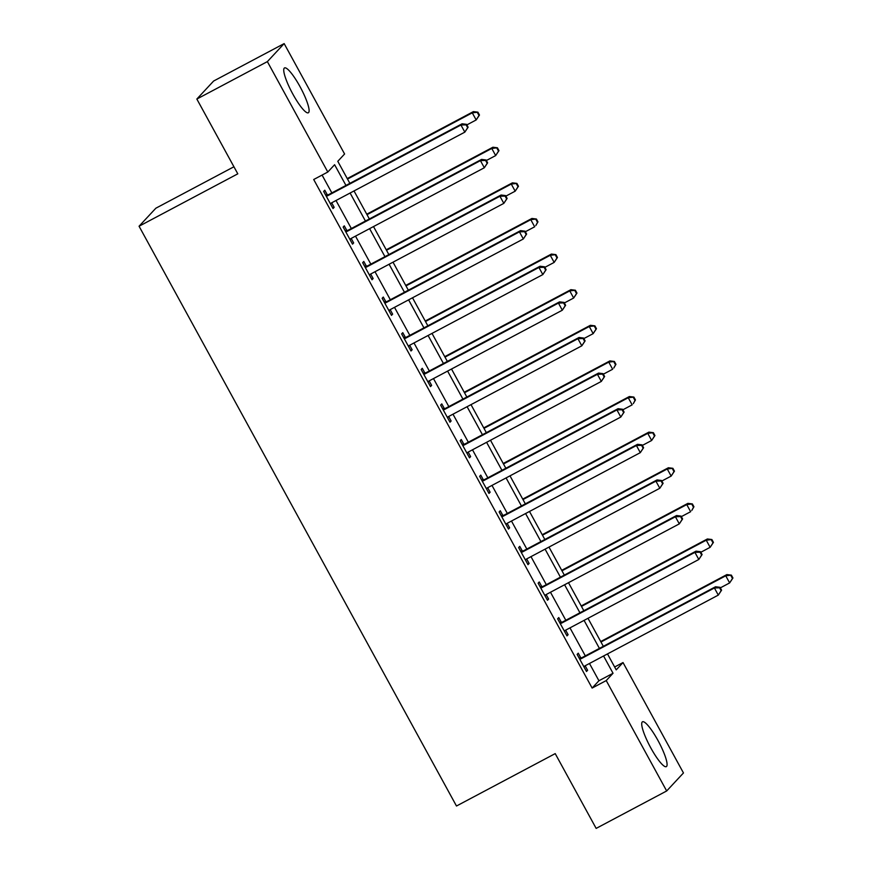 <?xml version="1.0" encoding="UTF-8"?>
<svg xmlns="http://www.w3.org/2000/svg" width="872" height="872" viewBox="0 0 872 872"><rect width="100%" height="100%" fill="white"/><g stroke="black" fill="none" stroke-linecap="round" stroke-linejoin="round"><path stroke-width="1.31" d="M650.861 748.013A25.386 4.916 -118 0 1 642.501 721.787A25.386 4.916 -118 0 1 657.935 740.415A25.386 4.916 -118 0 1 666.306 766.641A25.386 4.916 -118 0 1 650.861 748.013M292.883 94.165A25.386 4.916 -118 0 1 284.523 67.929A25.386 4.916 -118 0 1 299.968 86.557A25.386 4.916 -118 0 1 308.328 112.782A25.386 4.916 -118 0 1 292.883 94.165M233.925 166.77L155.848 208.212L139.062 226.23L456.481 806.011L555.213 753.615L596.154 828.4L666.677 790.969L606.225 680.574L613.038 673.271L603.577 655.995M139.062 226.23L237.794 173.833L196.843 99.048L213.629 81.031L284.152 43.6L344.593 153.995L337.791 161.309L349.857 183.349M614.64 666.993L623.022 662.557L683.463 772.952L666.677 790.969M345.955 185.42L334.608 164.721L327.807 172.024L313.702 179.512L592.132 688.062L598.933 680.749L589.472 663.472M585.308 655.875L569.972 627.862M565.819 620.264L550.483 592.252M546.319 584.654L530.983 556.641M526.819 549.044L511.483 521.031M507.319 513.423L491.982 485.41M487.83 477.812L472.493 449.799M468.329 442.202L452.993 414.189M448.829 406.592L433.493 378.579M429.329 370.971L413.993 342.958M409.84 335.36L394.504 307.347M390.34 299.75L375.004 271.737M370.84 264.14L355.503 236.127M351.34 228.519L336.003 200.506M331.851 192.908L322.073 175.065M327.327 194.859L324.787 190.216L323.654 191.437L333.017 208.528L334.15 207.318L331.676 202.805A3.259 3.183 -137 0 0 330.761 203.568L330.477 203.895M346.827 230.47L344.287 225.837L343.154 227.047L352.517 244.149L353.651 242.928L351.176 238.416A3.259 3.183 -137 0 0 350.25 239.179L349.977 239.506M366.327 266.08L363.788 261.447L362.654 262.668L372.006 279.759L373.14 278.539L370.676 274.037M385.816 301.69L383.288 297.058L382.154 298.279L391.506 315.37L392.64 314.149L390.176 309.647M405.317 337.311L402.777 332.668L401.643 333.889L411.006 350.98L412.14 349.77L409.677 345.258A3.259 3.183 -137 0 0 408.75 346.01L408.467 346.348M424.817 372.922L422.277 368.289L421.143 369.499L430.506 386.601L431.64 385.38L429.166 380.868A3.259 3.183 -137 0 0 428.239 381.631L427.967 381.958M444.317 408.532L441.777 403.9L440.643 405.12L449.996 422.212L451.129 420.991L448.666 416.478M463.806 444.142L461.277 439.51L460.144 440.731L469.496 457.822L470.629 456.601L468.166 452.099A3.259 3.183 -137 0 0 467.239 452.851L466.956 453.189M483.306 479.764L480.766 475.12L479.633 476.341L488.996 493.432L490.129 492.222L487.666 487.71A3.259 3.183 -137 0 0 486.74 488.462L486.456 488.8M502.806 515.374L500.266 510.741L499.133 511.951L508.496 529.053L509.63 527.833L507.155 523.32A3.259 3.183 -137 0 0 506.229 524.083L505.956 524.41M522.306 550.984L519.767 546.352L518.633 547.572L527.985 564.664L529.13 563.443L526.655 558.93M541.795 586.594L539.267 581.962L538.133 583.183L547.485 600.274L548.619 599.053L546.155 594.551A3.259 3.183 -137 0 0 545.229 595.303L544.946 595.641M561.296 622.205L558.756 617.572L557.622 618.793L566.985 635.884L568.119 634.674L565.656 630.162M580.796 657.826L578.256 653.183L577.122 654.403L586.485 671.495L587.619 670.285L585.145 665.772A3.259 3.183 -137 0 0 584.218 666.535L583.946 666.862M196.843 99.048L267.366 61.618L284.152 43.6M592.132 688.062L606.225 680.574M327.807 172.024L267.366 61.618M599.413 648.397L584.077 620.384M579.924 612.776L564.587 584.763M560.423 577.166L545.087 549.153M540.923 541.556L525.587 513.543M521.423 505.945L506.087 477.932M501.934 470.324L486.598 442.311M482.434 434.714L467.098 406.701M462.934 399.103L447.598 371.091M443.434 363.493L428.098 335.48M423.945 327.872L408.608 299.859M404.445 292.262L389.108 264.249M384.944 256.651L369.608 228.638M365.444 221.041L350.108 193.028M607.49 653.913L616.21 669.86L623.022 662.557M354.021 190.946L369.357 218.959M373.51 226.567L388.858 254.58M393.01 262.178L408.347 290.191M412.511 297.788L427.847 325.801M432.011 333.398L447.347 361.411M451.511 369.02L466.847 397.033M471 404.63L486.336 432.643M490.5 440.24L505.836 468.253M510 475.85L525.336 503.863M529.5 511.472L544.837 539.485M548.989 547.082L564.326 575.095M568.49 582.692L583.826 610.705M587.99 618.303L603.326 646.316M598.933 680.749L613.038 673.271M332.755 208.059L334.15 207.318M352.255 243.67L353.651 242.928M371.745 279.28L373.14 278.539M391.245 314.89L392.64 314.149M410.745 350.511L412.14 349.77M430.245 386.122L431.64 385.38M449.734 421.732L451.129 420.991M469.234 457.342L470.629 456.601M488.734 492.963L490.129 492.222M508.234 528.574L509.63 527.833M527.724 564.184L529.13 563.443M547.224 599.794L548.619 599.053M566.724 635.405L568.119 634.674M586.224 671.026L587.619 670.285M468.122 127.203L466.564 124.347L466.117 124.838L467.675 127.683L468.122 127.203L464.831 132.141L331.698 202.795M467.675 127.683L464.831 132.141L460.939 125.012L462.073 123.791L328.929 194.456A3.259 3.183 -137 0 1 327.763 194.816L325.627 195.034M326.193 196.069L326.629 196.026A3.259 3.183 -137 0 0 327.796 195.677L460.939 125.012L466.117 124.838M331.316 203.034L330.532 203.994M466.564 124.347L462.073 123.791M466.869 124.903L476.177 119.955L472.275 112.837L473.409 111.616L347.241 178.586M477.453 112.662L479.011 115.507L479.469 115.028L477.911 112.172L472.275 112.837L347.503 179.054M479.469 115.028L476.177 119.955L479.011 115.507M473.409 111.616L477.911 112.172M487.622 162.813L486.064 159.968L485.606 160.448L487.175 163.304L487.622 162.813L484.331 167.751L351.198 238.416M487.175 163.304L484.331 167.751L480.428 160.622L481.573 159.413L348.429 230.066A3.259 3.183 -137 0 1 347.263 230.426L345.116 230.644M345.694 231.69L346.13 231.647A3.259 3.183 -137 0 0 347.296 231.287L480.428 160.622L485.606 160.448M350.817 238.645L350.021 239.604M486.064 159.968L481.573 159.413M507.123 198.424L505.564 195.579L505.106 196.069L506.665 198.914L507.123 198.424L503.831 203.361L370.687 274.026A3.259 3.183 -137 0 0 369.75 274.789L369.477 275.127M506.665 198.914L503.831 203.361L499.928 196.244L501.062 195.023L367.93 265.688A3.259 3.183 -137 0 1 366.763 266.036L364.616 266.254M365.194 267.301L365.63 267.257A3.259 3.183 -137 0 0 366.796 266.897L499.928 196.244L505.106 196.069M370.317 274.266L369.521 275.214M505.564 195.579L501.062 195.023M526.623 234.034L525.064 231.189L524.606 231.68L526.165 234.524L526.623 234.034L523.331 238.972L390.187 309.636A3.259 3.183 -137 0 0 389.25 310.399L388.967 310.737M526.165 234.524L523.331 238.972L519.429 231.854L520.562 230.633L387.419 301.298A3.259 3.183 -137 0 1 386.252 301.647L384.116 301.865M384.683 302.911L385.119 302.867A3.259 3.183 -137 0 0 386.285 302.519L519.429 231.854L524.606 231.68M389.806 309.876L389.021 310.824M525.064 231.189L520.562 230.633M486.369 160.513L495.678 155.576L491.775 148.447L492.909 147.226L366.741 214.196M496.953 148.273L498.512 151.129L498.969 150.638L497.411 147.782L491.775 148.447L367.003 214.675M498.969 150.638L495.678 155.576L498.512 151.129M492.909 147.226L497.411 147.782M505.858 196.124L515.178 191.186L511.275 184.057L512.409 182.848L386.242 249.806M516.453 183.883L518.012 186.739L518.469 186.248L516.9 183.403L511.275 184.057L386.503 250.286M518.469 186.248L515.178 191.186L518.012 186.739M512.409 182.848L516.9 183.403M525.358 231.734L534.667 226.796L530.776 219.679L531.909 218.458L405.742 285.417M535.953 219.504L537.512 222.349L537.959 221.859L536.4 219.014L530.776 219.679L406.003 285.896M537.959 221.859L535.8 225.576L537.512 222.349M531.909 218.458L536.4 219.014M546.112 269.655L544.553 266.799L544.106 267.29L545.665 270.135L546.112 269.655L542.831 274.582L409.687 345.247M545.665 270.135L542.831 274.582L538.929 267.464L540.062 266.243L406.919 336.908A3.259 3.183 -137 0 1 405.753 337.268L403.616 337.475M404.183 338.521L404.619 338.478A3.259 3.183 -137 0 0 405.785 338.129L538.929 267.464L544.106 267.29M409.306 345.486L408.521 346.435M544.553 266.799L540.062 266.243M544.858 267.355L554.167 262.407L550.265 255.289L551.398 254.068L425.231 321.038M555.442 255.115L557.001 257.959L557.459 257.48L555.9 254.624L550.265 255.289L425.492 321.506M557.459 257.48L554.167 262.407L557.001 257.959M551.398 254.068L555.9 254.624M565.612 305.265L564.053 302.421L563.595 302.9L565.165 305.756L565.612 305.265L562.32 310.203L429.188 380.868M565.165 305.756L562.32 310.203L558.429 303.075L559.562 301.865L426.419 372.518A3.259 3.183 -137 0 1 425.253 372.878L423.105 373.096M423.683 374.143L424.119 374.088A3.259 3.183 -137 0 0 425.285 373.739L558.429 303.075L563.595 302.9M428.806 381.097L428.01 382.056M564.053 302.421L559.562 301.865M585.112 340.876L583.553 338.031L583.096 338.51L584.654 341.366L585.112 340.876L581.82 345.813L448.677 416.478A3.259 3.183 -137 0 0 447.739 417.241L447.467 417.579M584.654 341.366L581.82 345.813L577.918 338.696L579.052 337.475L445.919 408.14A3.259 3.183 -137 0 1 444.753 408.488L442.605 408.706M443.183 409.753L443.619 409.709A3.259 3.183 -137 0 0 444.785 409.35L577.918 338.696L583.096 338.51M448.306 416.707L447.51 417.666M583.553 338.031L579.052 337.475M604.612 376.486L603.053 373.641L602.596 374.132L604.154 376.977L604.612 376.486L601.32 381.424L468.177 452.088M604.154 376.977L601.32 381.424L597.418 374.306L598.552 373.085L465.408 443.75A3.259 3.183 -137 0 1 464.242 444.099L462.106 444.317M462.672 445.363L463.108 445.32A3.259 3.183 -137 0 0 464.275 444.971L597.418 374.306L602.596 374.132M467.795 452.328L467.011 453.277M603.053 373.641L598.552 373.085M624.101 412.107L622.543 409.251L622.096 409.742L623.654 412.587L624.101 412.107L620.82 417.034L487.677 487.699M623.654 412.587L620.82 417.034L616.918 409.916L618.052 408.696L484.908 479.36A3.259 3.183 -137 0 1 483.742 479.709L481.606 479.927M482.172 480.973L482.608 480.93A3.259 3.183 -137 0 0 483.775 480.581L616.918 409.916L622.096 409.742M487.295 487.939L486.511 488.887M622.543 409.251L618.052 408.696M643.601 447.718L642.043 444.862L641.596 445.352L643.154 448.208L643.601 447.718L640.31 452.655L507.177 523.309M643.154 448.208L640.31 452.655L636.418 445.527L637.552 444.306L504.408 514.971A3.259 3.183 -137 0 1 503.242 515.33L501.095 515.548M501.673 516.584L502.108 516.54A3.259 3.183 -137 0 0 503.275 516.191L636.418 445.527L641.596 445.352M506.796 523.549L506 524.508M642.043 444.862L637.552 444.306M564.358 302.966L573.667 298.028L569.765 290.899L570.898 289.678L444.731 356.648M574.942 290.725L576.501 293.57L576.959 293.09L575.4 290.234L569.765 290.899L444.993 357.128M576.959 293.09L573.667 298.028L576.501 293.57M570.898 289.678L575.4 290.234M583.848 338.576L593.167 333.638L589.265 326.51L590.399 325.3L464.231 392.258M594.442 326.335L596.001 329.191L596.459 328.7L594.889 325.856L589.265 326.51L464.493 392.738M596.459 328.7L593.167 333.638L596.001 329.191M590.399 325.3L594.889 325.856M603.348 374.186L612.656 369.248L608.765 362.131L609.899 360.91L483.731 427.869M613.942 361.956L615.501 364.801L615.948 364.311L614.389 361.466L608.765 362.131L483.993 428.348M615.948 364.311L613.79 368.028L615.501 364.801M609.899 360.91L614.389 361.466M622.848 409.807L632.156 404.859L628.254 397.741L629.388 396.52L503.22 463.479M633.432 397.567L634.99 400.412L635.448 399.921L633.889 397.076L628.254 397.741L503.482 463.959M635.448 399.921L633.29 403.649L634.99 400.412M629.388 396.52L633.889 397.076M642.348 445.418L651.657 440.48L647.754 433.351L648.888 432.131L522.72 499.1M652.932 433.177L654.491 436.022L654.948 435.542L653.39 432.686L647.754 433.351L522.982 499.569M654.948 435.542L651.657 440.48L654.491 436.022M648.888 432.131L653.39 432.686M663.102 483.328L661.543 480.483L661.085 480.963L662.644 483.818L663.102 483.328L659.81 488.266L526.666 558.93A3.259 3.183 -137 0 0 525.729 559.693L525.456 560.031M662.644 483.818L659.81 488.266L655.908 481.137L657.041 479.927L523.909 550.592A3.259 3.183 -137 0 1 522.742 550.941L520.595 551.159M521.173 552.205L521.609 552.161A3.259 3.183 -137 0 0 522.775 551.802L655.908 481.137L661.085 480.963M526.296 559.159L525.5 560.118M661.543 480.483L657.041 479.927M661.837 481.028L671.157 476.09L667.254 468.962L668.388 467.752L542.221 534.71M672.432 468.787L673.991 471.643L674.448 471.153L672.89 468.308L667.254 468.962L542.482 535.19M674.448 471.153L671.157 476.09L673.991 471.643M668.388 467.752L672.89 468.308M682.602 518.938L681.043 516.093L680.585 516.584L682.144 519.429L682.602 518.938L679.31 523.876L546.166 594.541M682.144 519.429L679.31 523.876L675.408 516.758L676.541 515.537L543.398 586.202A3.259 3.183 -137 0 1 542.242 586.551L540.095 586.769M540.662 587.815L541.098 587.772A3.259 3.183 -137 0 0 542.264 587.412L675.408 516.758L680.585 516.584M545.796 594.78L545 595.729M681.043 516.093L676.541 515.537M681.337 516.638L690.646 511.701L686.755 504.583L687.888 503.362L561.721 570.321M691.932 504.398L693.491 507.253L693.938 506.763L692.379 503.918L686.755 504.583L561.982 570.8M693.938 506.763L691.779 510.48L693.491 507.253M687.888 503.362L692.379 503.918M702.102 554.559L700.532 551.703L700.085 552.194L701.644 555.039L702.102 554.559L698.81 559.486L565.666 630.151A3.259 3.183 -137 0 0 564.729 630.914L564.446 631.252M701.644 555.039L698.81 559.486L694.908 552.368L696.041 551.148L562.898 621.812A3.259 3.183 -137 0 1 561.732 622.161L559.595 622.379M560.162 623.426L560.598 623.382A3.259 3.183 -137 0 0 561.764 623.033L694.908 552.368L700.085 552.194M565.285 630.391L564.5 631.339M700.532 551.703L696.041 551.148M700.837 552.259L710.146 547.311L706.244 540.193L707.377 538.972L581.21 605.931M711.421 540.019L712.98 542.864L713.438 542.373L711.879 539.528L706.244 540.193L581.471 606.411M713.438 542.373L710.146 547.311L712.98 542.864M707.377 538.972L711.879 539.528M721.591 590.17L720.032 587.314L719.585 587.804L721.144 590.649L721.591 590.17L718.299 595.107L585.167 665.761M721.144 590.649L718.299 595.107L714.408 587.979L715.541 586.758L582.398 657.423A3.259 3.183 -137 0 1 581.232 657.782L579.084 658M579.662 659.036L580.098 658.992A3.259 3.183 -137 0 0 581.264 658.643L714.408 587.979L719.585 587.804M584.785 666.001L583.989 666.96M720.032 587.314L715.541 586.758M720.337 587.87L729.646 582.921L725.744 575.803L726.877 574.583L600.71 641.552M730.921 575.629L732.48 578.474L732.938 577.994L731.379 575.139L725.744 575.803L600.972 642.021M732.938 577.994L729.646 582.921L732.48 578.474M726.877 574.583L731.379 575.139M326.629 196.026L327.763 194.816M327.796 195.677L328.929 194.456M346.13 231.647L347.263 230.426M347.296 231.287L348.429 230.066M365.63 267.257L366.763 266.036M366.796 266.897L367.93 265.688M385.119 302.867L386.252 301.647M386.285 302.519L387.419 301.298M404.619 338.478L405.753 337.268M405.785 338.129L406.919 336.908M424.119 374.088L425.253 372.878M425.285 373.739L426.419 372.518M443.619 409.709L444.753 408.488M444.785 409.35L445.919 408.14M463.108 445.32L464.242 444.099M464.275 444.971L465.408 443.75M482.608 480.93L483.742 479.709M483.775 480.581L484.908 479.36M502.108 516.54L503.242 515.33M503.275 516.191L504.408 514.971M521.609 552.161L522.742 550.941M522.775 551.802L523.909 550.592M541.098 587.772L542.242 586.551M542.264 587.412L543.398 586.202M560.598 623.382L561.732 622.161M561.764 623.033L562.898 621.812M580.098 658.992L581.232 657.782M581.264 658.643L582.398 657.423"/></g></svg>

